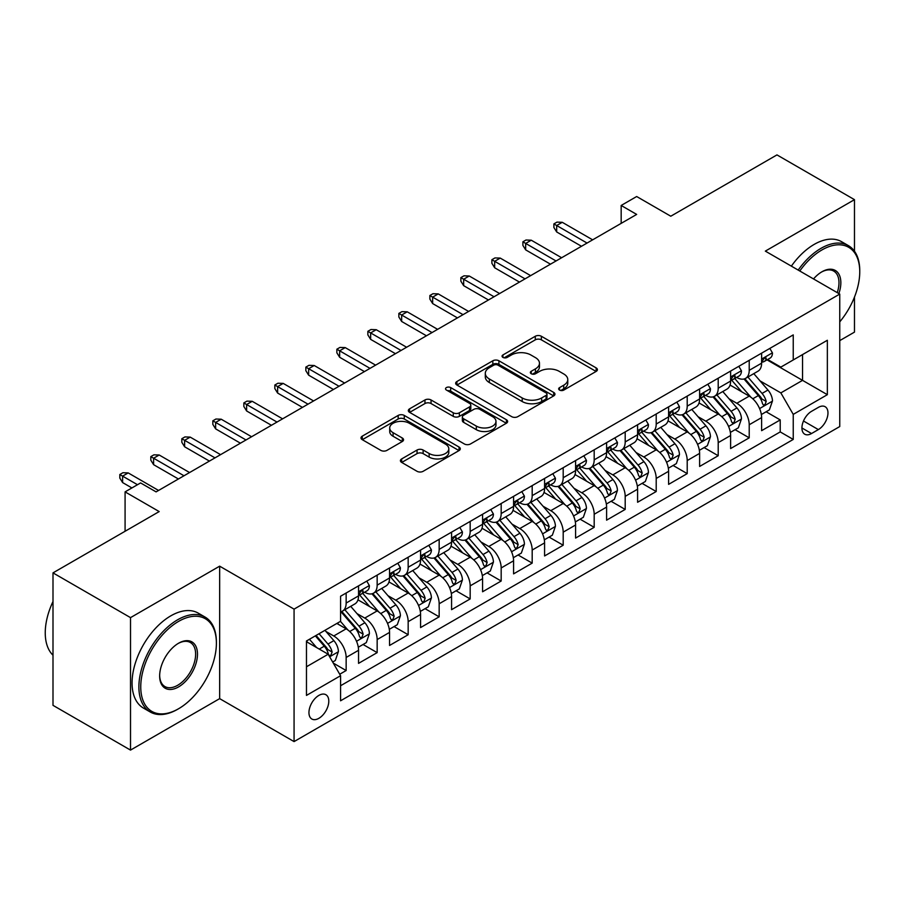<?xml version="1.0" encoding="UTF-8"?>
<svg xmlns="http://www.w3.org/2000/svg" width="905" height="905" viewBox="0 0 905 905"><rect width="100%" height="100%" fill="white"/><g stroke="black" fill="none" stroke-linecap="round" stroke-linejoin="round"><path stroke-width="1.36" d="M559.55 390.078A3.009 1.742 0 0 0 563.815 390.078L596.146 371.412A4.299 2.489 0 0 0 597.413 369.647A4.299 2.489 0 0 0 596.146 367.894L541.371 336.264A4.299 2.489 0 0 0 535.285 336.264L502.942 354.941A3.009 1.742 0 0 0 502.06 356.163A3.009 1.742 0 0 0 502.942 357.396A3.009 1.742 0 0 0 507.207 357.396L511.393 354.986A13.767 7.953 0 0 1 530.873 354.986L535.432 357.622A13.767 7.953 0 0 1 539.471 363.244A13.767 7.953 0 0 1 535.432 368.867L531.246 371.276A3.009 1.742 0 0 0 530.364 372.509A3.009 1.742 0 0 0 531.246 373.742A3.009 1.742 0 0 0 535.511 373.742L539.697 371.322A13.767 7.953 0 0 1 559.177 371.322L563.736 373.957A13.767 7.953 0 0 1 567.774 379.58A13.767 7.953 0 0 1 563.736 385.202L559.55 387.623A3.009 1.742 0 0 0 558.668 388.845A3.009 1.742 0 0 0 559.55 390.078L559.55 387.623M318.865 718.321A14.028 8.1 120 0 0 328.04 705.957A14.028 8.1 120 0 0 325.879 694.712A14.028 8.1 120 0 0 318.865 695.413A14.028 8.1 120 0 0 309.702 707.778A14.028 8.1 120 0 0 311.852 719.023A14.028 8.1 120 0 0 318.865 718.321M401.684 458.914A4.299 2.489 0 0 0 400.417 460.668A4.299 2.489 0 0 0 401.684 462.421L417.047 471.301A4.299 2.489 0 0 0 423.133 471.301L459.05 450.566A4.299 2.489 0 0 0 460.306 448.812A4.299 2.489 0 0 0 459.05 447.047L404.264 415.429A4.299 2.489 0 0 0 398.177 415.429L362.272 436.153A4.299 2.489 0 0 0 361.005 437.918A4.299 2.489 0 0 0 362.272 439.672L380.835 450.385A4.299 2.489 0 0 0 386.921 450.385L402.295 441.516A4.299 2.489 0 0 0 403.551 439.762A4.299 2.489 0 0 0 402.295 437.997L393.087 432.692A11.516 6.652 0 0 1 389.716 427.986A11.516 6.652 0 0 1 396.82 421.843A11.516 6.652 0 0 1 409.365 423.291L445.43 444.106A11.516 6.652 0 0 1 448.801 448.812A11.516 6.652 0 0 1 441.697 454.944A11.516 6.652 0 0 1 429.151 453.507L423.133 450.034A4.299 2.489 0 0 0 417.047 450.034L401.684 458.914L401.684 462.421M854.478 251.228L854.478 199.654L776.965 154.902L670.775 216.216L636.668 196.521L621.169 205.469L636.668 214.417L156.09 491.879L140.592 482.931L125.082 491.879L125.082 531.258M130.512 617.629L130.512 750.098L219.655 698.637L219.655 566.168L130.512 617.629L52.999 572.876L159.19 511.574L125.082 491.879M219.655 566.168L294.068 609.133L839.75 294.08L839.75 426.549L294.068 741.591L294.068 609.133M854.478 199.654L765.336 251.115L839.75 294.08M511.698 416.651A4.299 2.489 0 0 0 517.784 416.651L553.69 395.915A4.299 2.489 0 0 0 554.957 394.161A4.299 2.489 0 0 0 553.69 392.408L498.915 360.778A4.299 2.489 0 0 0 492.829 360.778L456.912 381.514A4.299 2.489 0 0 0 455.656 383.268A4.299 2.489 0 0 0 456.912 385.021L511.698 416.651M447.624 390.734A3.009 1.742 0 0 1 450.679 391.152L450.679 387.578L506.37 419.728A4.299 2.489 0 0 1 507.637 421.481A4.299 2.489 0 0 1 506.37 423.246L470.464 443.97A4.299 2.489 0 0 1 464.378 443.97L409.592 412.352L409.592 408.834A4.299 2.489 0 0 0 408.336 410.587A4.299 2.489 0 0 0 409.592 412.352M409.592 408.834L424.965 399.965A4.299 2.489 0 0 1 431.052 399.965L453.269 412.793A4.299 2.489 0 0 0 459.355 412.793L469.548 406.899A4.299 2.489 0 0 0 470.804 405.146A4.299 2.489 0 0 0 469.548 403.392L446.414 390.032A3.009 1.742 0 0 1 445.531 388.799A3.009 1.742 0 0 1 447.398 387.193A3.009 1.742 0 0 1 450.679 387.578M130.512 750.098L52.999 705.346L52.999 572.876M839.75 340.619L854.478 332.124L854.478 297.078M339.714 674.248L346.151 670.526L333.289 663.105M325.97 631.486L333.753 635.977A17.534 10.125 60 0 1 346.151 657.46L358.55 650.299L358.55 663.365L377.159 652.629L363.052 644.484M356.966 613.59L364.76 618.081A17.534 10.125 60 0 1 377.159 639.564L389.557 632.403L389.557 645.469L408.166 634.733L394.06 626.588M387.974 595.682L395.757 600.185A17.534 10.125 60 0 1 408.166 621.656L420.565 614.495L420.565 627.572L439.163 616.825L425.056 608.68M418.981 577.786L426.764 582.277A17.534 10.125 60 0 1 439.163 603.759L451.572 596.599L451.572 609.665L470.17 598.929L456.063 590.784M449.989 559.89L457.772 564.381A17.534 10.125 60 0 1 470.17 585.863L482.58 578.702L482.58 591.768L501.178 581.021L487.071 572.876M480.996 541.982L488.779 546.473A17.534 10.125 60 0 1 501.178 567.955L513.576 560.795L513.576 573.872L532.185 563.125L518.079 554.98M511.992 524.086L519.775 528.577A17.534 10.125 60 0 1 532.185 550.059L544.584 542.898L544.584 555.964L563.193 545.229L549.075 537.084M543 506.178L550.783 510.68A17.534 10.125 60 0 1 563.193 532.163L575.591 525.002L575.591 538.068L594.189 527.321L580.082 519.176M574.008 488.281L581.791 492.773A17.534 10.125 60 0 1 594.189 514.255L606.599 507.094L606.599 520.16L625.197 509.425L611.09 501.28M605.015 470.385L612.798 474.876A17.534 10.125 60 0 1 625.197 496.359L637.595 489.198L637.595 502.264L656.204 491.528L642.098 483.383M636.011 452.477L643.806 456.98A17.534 10.125 60 0 1 656.204 478.451L668.603 471.301L668.603 484.367L687.212 473.62L673.105 465.475M667.019 434.581L674.802 439.072A17.534 10.125 60 0 1 687.212 460.555L699.61 453.394L699.61 466.46L718.208 455.724L704.101 447.579M698.027 416.685L705.809 421.176A17.534 10.125 60 0 1 718.208 442.658L730.618 435.497L730.618 448.563L749.216 437.828L749.216 424.75A17.534 10.125 -120 0 0 736.817 403.279L729.034 398.777M735.109 429.683L749.216 437.828M358.55 650.299A17.534 10.125 -120 0 0 346.151 628.817L336.852 623.455M389.557 632.403A17.534 10.125 -120 0 0 377.159 610.92L357.984 599.845M420.565 614.495A17.534 10.125 -120 0 0 408.166 593.024L388.992 581.949M451.572 596.599A17.534 10.125 -120 0 0 439.163 575.116L419.988 564.053M482.58 578.702A17.534 10.125 -120 0 0 470.17 557.22L450.995 546.145M513.576 560.795A17.534 10.125 -120 0 0 501.178 539.323L482.003 528.249M544.584 542.898A17.534 10.125 -120 0 0 532.185 521.416L513.011 510.352M575.591 525.002A17.534 10.125 -120 0 0 563.193 503.519L544.018 492.444M606.599 507.094A17.534 10.125 -120 0 0 594.189 485.612L575.014 474.548M637.595 489.198A17.534 10.125 -120 0 0 625.197 467.715L606.022 456.64M668.603 471.301A17.534 10.125 -120 0 0 656.204 449.819L637.03 438.744M699.61 453.394A17.534 10.125 -120 0 0 687.212 431.911L668.037 420.848M730.618 435.497A17.534 10.125 -120 0 0 718.208 414.015L699.033 402.94M818.358 407.386L811.536 411.334A13.598 7.851 120 0 0 802.656 423.302A13.598 7.851 120 0 0 804.737 434.196A13.598 7.851 120 0 0 811.536 433.529L818.358 429.592A13.598 7.851 120 0 0 827.238 417.612A13.598 7.851 120 0 0 825.156 406.718A13.598 7.851 120 0 0 818.358 407.386M306.467 666.77L328.176 654.236L340.574 675.718L340.574 700.787L793.244 439.434L793.244 414.377L780.845 392.894L760.03 380.881M340.574 675.718L306.467 695.413L306.467 640.989L340.574 621.305L340.574 596.237L793.244 334.895L793.244 359.952L827.351 340.269L827.351 394.682L793.244 414.377M364.591 592.209L364.76 592.3A17.534 10.125 60 0 0 373.527 593.171L385.926 586.01A17.534 10.125 -120 0 0 389.557 577.978L389.557 567.955M395.598 574.313L395.757 574.404A17.534 10.125 60 0 0 404.535 575.275L416.934 568.114A17.534 10.125 -120 0 0 420.565 560.082L420.565 550.059M426.606 556.405L426.764 556.507A17.534 10.125 60 0 0 435.531 557.367L447.941 550.206A17.534 10.125 -120 0 0 451.572 542.186L451.572 532.151M457.613 538.509L457.772 538.599A17.534 10.125 60 0 0 466.539 539.471L478.937 532.31A17.534 10.125 -120 0 0 482.58 524.278L482.58 514.255M488.61 520.613L488.779 520.703A17.534 10.125 60 0 0 497.546 521.574L509.945 514.413A17.534 10.125 -120 0 0 513.576 506.381L513.576 496.359M519.617 502.705L519.775 502.795A17.534 10.125 60 0 0 528.554 503.666L540.952 496.506A17.534 10.125 -120 0 0 544.584 488.485L544.584 478.451M550.625 484.809L550.783 484.899A17.534 10.125 60 0 0 559.55 485.77L571.96 478.609A17.534 10.125 -120 0 0 575.591 470.577L575.591 460.555M581.632 466.901L581.791 467.003A17.534 10.125 60 0 0 590.558 467.862L602.968 460.713A17.534 10.125 -120 0 0 606.599 452.681L606.599 442.658M612.628 449.004L612.798 449.095A17.534 10.125 60 0 0 621.565 449.966L633.964 442.805A17.534 10.125 -120 0 0 637.595 434.773L637.595 424.75M643.636 431.108L643.806 431.199A17.534 10.125 60 0 0 652.573 432.07L664.971 424.909A17.534 10.125 -120 0 0 668.603 416.877L668.603 406.854M674.644 413.2L674.802 413.302A17.534 10.125 60 0 0 683.58 414.162L695.979 407.001A17.534 10.125 -120 0 0 699.61 398.981L699.61 388.958M705.651 395.304L705.809 395.394A17.534 10.125 60 0 0 714.577 396.266L726.987 389.105A17.534 10.125 -120 0 0 730.618 381.073L730.618 371.05M340.574 685.741L780.223 431.911L780.223 419.92L761.614 430.667L761.614 417.59A17.534 10.125 -120 0 0 749.216 396.119L730.041 385.044M736.659 377.408L736.817 377.498A17.534 10.125 -120 0 0 745.584 378.369A17.534 10.125 -120 0 0 749.216 370.337L749.216 360.314M745.584 378.369L757.983 371.208A17.534 10.125 -120 0 0 761.614 363.177L761.614 353.154M346.151 593.024L346.151 603.047A17.534 10.125 60 0 1 342.52 611.067A17.534 10.125 60 0 1 340.574 611.78M342.52 611.067L354.918 603.907A17.534 10.125 -120 0 0 358.55 595.886L358.55 585.863M377.159 575.116L377.159 585.139A17.534 10.125 60 0 1 373.527 593.171M408.166 557.22L408.166 567.243A17.534 10.125 60 0 1 404.535 575.275M439.163 539.312L439.163 549.346A17.534 10.125 60 0 1 435.531 557.367M470.17 521.416L470.17 531.439A17.534 10.125 60 0 1 466.539 539.471M501.178 503.519L501.178 513.542A17.534 10.125 60 0 1 497.546 521.574M532.185 485.612L532.185 495.635A17.534 10.125 60 0 1 528.554 503.666M563.193 467.715L563.193 477.738A17.534 10.125 60 0 1 559.55 485.77M594.189 449.819L594.189 459.842A17.534 10.125 60 0 1 590.558 467.862M625.197 431.911L625.197 441.934A17.534 10.125 60 0 1 621.565 449.966M656.204 414.015L656.204 424.038A17.534 10.125 60 0 1 652.573 432.07M687.212 396.107L687.212 406.141A17.534 10.125 60 0 1 683.58 414.162M718.208 378.211L718.208 388.234A17.534 10.125 60 0 1 714.577 396.266M718.208 442.658L718.208 455.724M687.212 460.555L687.212 473.62M656.204 478.451L656.204 491.528M625.197 496.359L625.197 509.425M594.189 514.255L594.189 527.321M563.193 532.163L563.193 545.229M532.185 550.059L532.185 563.125M501.178 567.955L501.178 581.021M470.17 585.863L470.17 598.929M439.163 603.759L439.163 616.825M408.166 621.656L408.166 634.733M377.159 639.564L377.159 652.629M346.151 657.46L346.151 670.526M328.176 654.236L306.467 641.713M780.845 392.894L802.543 380.36L802.543 354.579L827.351 340.269M767.033 359.862L827.351 394.682M767.655 359.5L780.845 367.113L793.244 359.952M219.655 698.637L294.068 741.591M621.169 205.469L621.169 223.377M766.116 411.775L780.223 419.92M780.223 431.911L793.244 439.434M560.761 390.507L563.736 388.788A13.767 7.953 0 0 0 567.774 383.154L567.774 379.58M539.471 363.244L539.471 366.819A13.767 7.953 0 0 1 535.432 372.441L532.457 374.161M596.09 371.446L541.371 339.85A4.299 2.489 0 0 0 535.285 339.85L504.153 357.826M553.634 395.949L498.915 364.364A4.299 2.489 0 0 0 492.829 364.364L456.98 385.055M546.088 395.394A3.009 1.742 0 0 0 546.971 394.161A3.009 1.742 0 0 0 546.088 392.928L497.999 365.168A3.009 1.742 0 0 0 493.745 365.168L489.334 367.724A13.767 7.953 0 0 0 485.295 373.346A13.767 7.953 0 0 0 489.334 378.969L522.196 397.94A13.767 7.953 0 0 0 541.676 397.94L546.088 395.394L546.088 398.969A3.009 1.742 0 0 0 546.971 397.748L546.971 394.161M485.295 373.346L485.295 376.921A13.767 7.953 0 0 0 489.334 382.544L489.334 378.969M546.088 398.969L541.676 401.526A13.767 7.953 0 0 1 522.196 401.526L489.334 382.544M409.648 412.386L424.965 403.54L424.965 399.965M470.804 405.146L470.804 408.721A4.299 2.489 0 0 1 469.548 410.485L459.355 416.368A4.299 2.489 0 0 1 453.269 416.368L431.052 403.54A4.299 2.489 0 0 0 424.965 403.54M450.679 391.152L506.314 423.28M476.324 426.097A11.516 6.652 0 0 0 488.87 427.533A11.516 6.652 0 0 0 495.974 421.402A11.516 6.652 0 0 0 492.603 416.696L479.899 409.365A4.299 2.489 0 0 0 473.813 409.365L463.609 415.248A4.299 2.489 0 0 0 462.353 417.001A4.299 2.489 0 0 0 463.609 418.766L476.324 426.097L476.324 429.683A11.516 6.652 0 0 0 488.87 431.119A11.516 6.652 0 0 0 495.974 424.977L495.974 421.402M462.353 417.001L462.353 420.587A4.299 2.489 0 0 0 463.609 422.341L463.609 418.766M476.324 429.683L463.609 422.341M448.801 448.812L448.801 452.387A11.516 6.652 0 0 1 441.697 458.53A11.516 6.652 0 0 1 429.151 457.093L423.133 453.62A4.299 2.489 0 0 0 417.047 453.62L401.741 462.455M389.716 427.986L389.716 431.572A11.516 6.652 0 0 0 393.087 436.267L393.087 432.692M402.227 441.55L393.087 436.267M458.993 450.6L404.264 419.004A4.299 2.489 0 0 0 398.177 419.004L362.328 439.706M761.354 414.524L769.374 409.897L772.474 400.949A11.618 6.708 -120 0 0 767.949 390.032L753.775 373.629M750.935 397.25L734.747 378.505M741.727 391.786L732.326 380.915A27.84 16.075 -120 0 0 731.466 379.942M744 378.991L758.333 395.587A11.618 6.708 60 0 1 762.474 403.585L763.322 404.965L764.895 404.75L766.196 401.447A11.618 6.708 -120 0 0 762.055 393.437L747.892 377.034M744.849 378.72L760.245 396.548A5.916 3.416 60 0 1 761.739 398.867L766.196 401.447M769.838 348.402L772.474 352.973A11.618 6.708 60 0 1 770.065 358.109L764.171 361.514A11.618 6.708 -120 0 0 766.196 358.833L765.947 357.803M762.01 362.057L762.055 362.057A11.618 6.708 -120 0 0 764.171 361.514M764.691 357.973L766.196 358.833C765.46 357.09 764.227 357.803 762.474 360.982A11.618 6.708 60 0 1 761.614 362.634M587.062 243.06L556.677 225.526L556.677 231.963L553.883 227.494L553.883 223.908L556.677 225.526L562.254 222.302L592.639 239.836M556.677 231.963L581.485 246.284M553.883 223.908L556.982 222.121L562.254 222.302M839.75 321.863A53.497 30.883 120 0 0 859.75 271.794A53.497 30.883 120 0 0 821.921 249.95A53.497 30.883 120 0 0 799.782 271.002M798.187 270.086A54.809 31.641 -60 0 1 820.993 248.343A54.809 31.641 -60 0 1 848.404 245.628A54.809 31.641 -60 0 1 859.75 270.719L859.75 271.794M813.516 278.932A26.743 15.442 -60 0 1 821.921 271.794L821.921 271.794A26.743 15.442 -60 0 1 838.867 293.571M791.366 266.138A54.809 31.641 -60 0 1 814.172 244.407A54.809 31.641 -60 0 1 841.582 241.692L848.404 245.628M837.238 292.632A25.431 14.684 120 0 0 833.709 271.07A25.431 14.684 120 0 0 821.457 272.077M177.64 709.282L178.568 708.751A53.497 30.883 120 0 0 216.397 643.229A53.497 30.883 120 0 0 178.568 621.396A53.497 30.883 120 0 0 140.75 686.906A53.497 30.883 120 0 0 178.568 708.751L177.64 709.282A54.809 31.641 -60 0 1 150.241 711.997A54.809 31.641 -60 0 1 141.836 668.082A54.809 31.641 -60 0 1 177.64 619.778A54.809 31.641 -60 0 1 205.05 617.063A54.809 31.641 -60 0 1 216.397 642.154L216.397 643.229M178.568 686.906A26.743 15.442 -60 0 1 159.653 675.99A26.743 15.442 -60 0 1 178.568 643.229L178.568 643.229A26.743 15.442 -60 0 1 197.482 654.145A26.743 15.442 -60 0 1 178.568 686.906M159.665 675.447A25.431 14.684 120 0 0 164.925 686.556A25.431 14.684 120 0 0 177.64 685.3A25.431 14.684 120 0 0 194.258 662.89A25.431 14.684 120 0 0 190.355 642.505A25.431 14.684 120 0 0 178.104 643.512M150.241 711.997L143.42 708.061A54.809 31.641 -60 0 1 135.015 664.146A54.809 31.641 -60 0 1 170.819 615.841A54.809 31.641 -60 0 1 198.229 613.126L205.05 617.063M52.999 655.22A54.809 31.641 -60 0 1 52.999 601.52M730.358 432.42L738.367 427.794L741.467 418.845A11.618 6.708 -120 0 0 736.942 407.94L722.778 391.537M719.939 415.146L703.739 396.401M710.719 409.694L701.33 398.811A27.84 16.075 -120 0 0 700.459 397.838M713.004 396.899L727.326 413.483A11.618 6.708 60 0 1 731.466 421.492L732.315 422.873L733.887 422.646L735.188 419.343A11.618 6.708 -120 0 0 731.048 411.334L716.884 394.931M713.841 396.628L729.238 414.456A5.916 3.416 60 0 1 730.731 416.764L735.188 419.343M699.35 450.328L707.359 445.701L710.459 436.742A11.618 6.708 -120 0 0 705.934 425.836L691.771 409.433M688.931 433.054L672.743 414.298M679.712 427.59L670.322 416.707A27.84 16.075 -120 0 0 669.462 415.746M681.997 414.795L696.318 431.391A11.618 6.708 60 0 1 700.47 439.389L701.307 440.769L702.88 440.543L704.192 437.239A11.618 6.708 -120 0 0 700.04 429.242L685.877 412.838M682.834 414.524L698.23 432.352A5.916 3.416 60 0 1 699.723 434.672L704.192 437.239M668.342 468.224L676.352 463.598L679.451 454.649A11.618 6.708 -120 0 0 674.926 443.733L660.763 427.341M657.924 450.95L641.736 432.205M648.715 445.486L639.315 434.615A27.84 16.075 -120 0 0 638.455 433.642M650.989 432.692L665.322 449.287A11.618 6.708 60 0 1 669.462 457.297L670.311 458.665L671.872 458.45L673.184 455.147A11.618 6.708 -120 0 0 669.044 447.138L654.869 430.735M651.838 432.432L667.234 450.249A5.916 3.416 60 0 1 668.716 452.568L673.184 455.147M637.335 486.121L645.356 481.494L648.455 472.546A11.618 6.708 -120 0 0 643.93 461.641L629.756 445.237M626.916 468.847L610.728 450.102M617.708 463.394L608.307 452.511A27.84 16.075 -120 0 0 607.447 451.538M619.982 450.6L634.315 467.184A11.618 6.708 60 0 1 638.455 475.193L639.303 476.573L640.876 476.347L642.177 473.044A11.618 6.708 -120 0 0 638.036 465.034L623.873 448.642M620.83 450.328L636.226 468.156A5.916 3.416 60 0 1 637.72 470.464L642.177 473.044M738.831 366.31L741.467 370.869A11.618 6.708 60 0 1 739.057 376.016L733.163 379.41A11.618 6.708 -120 0 0 735.188 376.74L734.951 375.711M731.002 379.964L731.048 379.964A11.618 6.708 -120 0 0 733.163 379.41M733.695 375.869L735.188 376.74C734.464 374.987 733.22 375.699 731.466 378.89A11.618 6.708 60 0 1 730.618 380.541M556.055 260.968L525.669 243.422L525.669 249.871L522.886 245.391L522.886 241.805L525.669 243.422L531.258 240.198L561.632 257.744M525.669 249.871L550.478 264.181M522.886 241.805L525.986 240.017L531.258 240.198M707.823 384.206L710.459 388.777A11.618 6.708 60 0 1 708.049 393.913L702.167 397.318A11.618 6.708 -120 0 0 704.192 394.637L703.943 393.607M699.995 397.861L700.04 397.861A11.618 6.708 -120 0 0 702.167 397.318M702.687 393.777L704.192 394.637C703.457 392.883 702.212 393.607 700.47 396.786A11.618 6.708 60 0 1 699.61 398.438M525.047 278.864L494.662 261.319L494.662 267.767L491.879 263.287L491.879 259.712L494.662 261.319L500.25 258.095L530.635 275.64M494.662 267.767L519.47 282.089M491.879 259.712L494.978 257.925L500.25 258.095M676.816 402.114L679.451 406.673A11.618 6.708 60 0 1 677.053 411.809L671.159 415.214A11.618 6.708 -120 0 0 673.184 412.544L672.935 411.504M668.987 415.757L669.044 415.757A11.618 6.708 -120 0 0 671.159 415.214M671.68 411.673L673.184 412.544C672.449 410.791 671.216 411.504 669.462 414.682A11.618 6.708 60 0 1 668.603 416.345M494.051 296.761L463.665 279.226L463.665 285.663L460.871 281.195L460.871 277.609L463.665 279.226L469.243 276.002L499.628 293.548M463.665 285.663L488.462 299.985M460.871 277.609L463.971 275.821L469.243 276.002M645.819 420.01L648.455 424.569A11.618 6.708 60 0 1 646.046 429.717L640.152 433.122A11.618 6.708 -120 0 0 642.177 430.441L641.928 429.411M637.991 433.665L638.036 433.665A11.618 6.708 -120 0 0 640.152 433.122M640.672 429.57L642.177 430.441C641.441 428.687 640.208 429.4 638.455 432.59A11.618 6.708 60 0 1 637.595 434.242M463.043 314.669L432.658 297.123L432.658 303.571L429.864 299.091L429.864 295.516L432.658 297.123L438.235 293.899L468.62 311.444M432.658 303.571L457.455 317.893M429.864 295.516L432.963 293.718L438.235 293.899M606.339 504.028L614.348 499.402L617.448 490.453A11.618 6.708 -120 0 0 612.923 479.537L598.759 463.134M595.92 486.754L579.72 468.009M586.7 481.29L577.3 470.408A27.84 16.075 -120 0 0 576.44 469.446M588.985 468.496L603.307 485.091A11.618 6.708 60 0 1 607.447 493.089L608.296 494.469L609.868 494.243L611.169 490.94A11.618 6.708 -120 0 0 607.029 482.942L592.866 466.539M589.822 468.224L605.219 486.053A5.916 3.416 60 0 1 606.712 488.372L611.169 490.94M614.812 437.907L617.448 442.477A11.618 6.708 60 0 1 615.038 447.613L609.144 451.018A11.618 6.708 -120 0 0 611.169 448.337L610.932 447.308M606.983 451.561L607.029 451.561A11.618 6.708 -120 0 0 609.144 451.018M609.676 447.477L611.169 448.337C610.445 446.595 609.201 447.308 607.447 450.486A11.618 6.708 60 0 1 606.599 452.138M432.036 332.565L401.65 315.019L401.65 321.467L398.856 316.988L398.856 313.413L401.65 315.019L407.227 311.806L437.613 329.341M401.65 321.467L426.459 335.789M398.856 313.413L401.967 311.625L407.227 311.806M575.331 521.925L583.34 517.298L586.44 508.35A11.618 6.708 -120 0 0 581.915 497.445L567.752 481.041M564.912 504.651L548.724 485.906M555.693 499.187L546.303 488.315A27.84 16.075 -120 0 0 545.432 487.343M557.978 486.404L572.299 502.988A11.618 6.708 60 0 1 576.451 510.997L577.288 512.366L578.861 512.151L580.162 508.848A11.618 6.708 -120 0 0 576.021 500.838L561.858 484.435M558.815 486.132L574.211 503.949A5.916 3.416 60 0 1 575.704 506.268L580.162 508.848M583.804 455.815L586.44 460.374A11.618 6.708 60 0 1 584.03 465.521L578.148 468.914A11.618 6.708 -120 0 0 580.162 466.245L579.924 465.215M575.976 469.457L576.021 469.457A11.618 6.708 -120 0 0 578.148 468.914M578.668 465.374L580.162 466.245C579.438 464.491 578.193 465.204 576.451 468.394A11.618 6.708 60 0 1 575.591 470.046M401.028 350.461L370.643 332.927L370.643 339.364L367.86 334.895L367.86 331.309L370.643 332.927L376.231 329.703L406.617 347.248M370.643 339.364L395.451 353.685M367.86 331.309L370.96 329.522L376.231 329.703M544.324 539.821L552.333 535.206L555.432 526.246A11.618 6.708 -120 0 0 550.907 515.341L536.744 498.938M533.905 522.547L517.717 503.802M524.696 517.094L515.296 506.212A27.84 16.075 -120 0 0 514.436 505.239M526.97 504.3L541.303 520.884A11.618 6.708 60 0 1 545.444 528.893L546.292 530.273L547.853 530.047L549.165 526.744A11.618 6.708 -120 0 0 545.025 518.746L530.85 502.343M527.807 504.028L543.204 521.857A5.916 3.416 60 0 1 544.697 524.165L549.165 526.744M552.797 473.711L555.432 478.281A11.618 6.708 60 0 1 553.034 483.417L547.14 486.822A11.618 6.708 -120 0 0 549.165 484.141L548.916 483.112M544.968 487.365L545.025 487.365A11.618 6.708 -120 0 0 547.14 486.822M547.661 483.27L549.165 484.141C548.43 482.388 547.186 483.112 545.444 486.29A11.618 6.708 60 0 1 544.584 487.942M370.032 368.369L339.647 350.823L339.647 357.271L336.852 352.792L336.852 349.217L339.647 350.823L345.224 347.599L375.609 365.145M339.647 357.271L364.444 371.593M336.852 349.217L339.952 347.418L345.224 347.599M513.316 557.729L521.337 553.102L524.425 544.154A11.618 6.708 -120 0 0 519.9 533.237L505.737 516.834M502.897 540.455L486.709 521.71M493.689 534.991L484.288 524.108A27.84 16.075 -120 0 0 483.428 523.147M495.963 522.196L510.296 538.792A11.618 6.708 60 0 1 514.436 546.79L515.284 548.17L516.857 547.955L518.158 544.64A11.618 6.708 -120 0 0 514.017 536.642L499.843 520.239M496.811 521.925L512.207 539.753A5.916 3.416 60 0 1 513.701 542.072L518.158 544.64M521.8 491.607L524.425 496.178A11.618 6.708 60 0 1 522.027 501.313L516.133 504.719A11.618 6.708 -120 0 0 518.158 502.037L517.909 501.008M513.972 505.262L514.017 505.262A11.618 6.708 -120 0 0 516.133 504.719M516.653 501.178L518.158 502.037C517.422 500.295 516.189 501.008 514.436 504.187A11.618 6.708 60 0 1 513.576 505.838M339.024 386.265L308.639 368.72L308.639 375.168L305.845 370.699L305.845 367.113L308.639 368.72L314.216 365.507L344.601 383.041M308.639 375.168L333.436 389.489M305.845 367.113L308.944 365.326L314.216 365.507M482.308 575.625L490.329 570.998L493.429 562.05A11.618 6.708 -120 0 0 488.904 551.145L474.729 534.742M471.901 558.351L455.701 539.606M462.681 552.898L453.281 542.016A27.84 16.075 -120 0 0 452.421 541.043M464.955 540.104L479.288 556.688A11.618 6.708 60 0 1 483.428 564.697L484.277 566.077L485.849 565.851L487.15 562.548A11.618 6.708 -120 0 0 483.01 554.539L468.847 538.136M465.804 539.832L481.2 557.65A5.916 3.416 60 0 1 482.693 559.969L487.15 562.548M490.793 509.515L493.429 514.074A11.618 6.708 60 0 1 491.019 519.221L485.125 522.615A11.618 6.708 -120 0 0 487.15 519.945L486.913 518.916M482.965 523.158L483.01 523.158A11.618 6.708 -120 0 0 485.125 522.615M485.657 519.074L487.15 519.945C486.426 518.192 485.182 518.904 483.428 522.095A11.618 6.708 60 0 1 482.58 523.746M308.017 404.173L277.631 386.627L277.631 393.064L274.837 388.596L274.837 385.01L277.631 386.627L283.208 383.403L313.594 400.949M277.631 393.064L302.44 407.386M274.837 385.01L277.937 383.222L283.208 383.403M451.312 593.533L459.321 588.906L462.421 579.947A11.618 6.708 -120 0 0 457.896 569.041L443.733 552.638M440.893 576.247L424.705 557.503M431.674 570.795L422.284 559.912A27.84 16.075 -120 0 0 421.413 558.951M433.959 558L448.28 574.596A11.618 6.708 60 0 1 452.432 582.594L453.269 583.974L454.842 583.748L456.143 580.444A11.618 6.708 -120 0 0 452.002 572.446L437.839 556.043M434.796 557.729L450.192 575.557A5.916 3.416 60 0 1 451.685 577.876L456.143 580.444M459.785 527.411L462.421 531.982A11.618 6.708 60 0 1 460.012 537.118L454.129 540.523A11.618 6.708 -120 0 0 456.143 537.841L455.905 536.812M451.957 541.066L452.002 541.066A11.618 6.708 -120 0 0 454.129 540.523M454.649 536.982L456.143 537.841C455.419 536.088 454.174 536.812 452.432 539.991A11.618 6.708 60 0 1 451.572 541.643M277.009 422.069L246.624 404.524L246.624 410.972L243.841 406.492L243.841 402.917L246.624 404.524L252.212 401.3L282.598 418.845M246.624 410.972L271.432 425.293M243.841 402.917L246.941 401.13L252.212 401.3M420.305 611.429L428.314 606.803L431.414 597.854A11.618 6.708 -120 0 0 426.889 586.938L412.725 570.546M409.886 594.155L393.698 575.41M400.677 588.691L391.277 577.82A27.84 16.075 -120 0 0 390.417 576.847M402.951 575.897L417.284 592.492A11.618 6.708 60 0 1 421.425 600.49L422.262 601.87L423.834 601.655L425.146 598.352A11.618 6.708 -120 0 0 420.995 590.343L406.831 573.94M403.788 575.625L419.185 593.454A5.916 3.416 60 0 1 420.678 595.773L425.146 598.352M428.778 545.319L431.414 549.878A11.618 6.708 60 0 1 429.015 555.014L423.121 558.419A11.618 6.708 -120 0 0 425.146 555.738L424.898 554.708M420.949 558.962L420.995 558.962A11.618 6.708 -120 0 0 423.121 558.419M423.642 554.878L425.146 555.738C424.411 553.996 423.167 554.708 421.425 557.887A11.618 6.708 60 0 1 420.565 559.55M246.002 439.966L215.628 422.431L215.628 428.868L212.833 424.4L212.833 420.814L215.628 422.431L221.205 419.207L251.59 436.742M215.628 428.868L240.425 443.19M212.833 420.814L215.933 419.026L221.205 419.207M389.297 629.326L397.306 624.699L400.406 615.751A11.618 6.708 -120 0 0 395.881 604.845L381.718 588.442M378.878 612.052L362.69 593.307M369.67 606.599L360.269 595.716A27.84 16.075 -120 0 0 359.409 594.743M371.944 593.804L386.277 610.389A11.618 6.708 60 0 1 390.417 618.398L391.265 619.778L392.827 619.552L394.139 616.248A11.618 6.708 -120 0 0 389.998 608.239L375.824 591.847M372.792 593.533L388.188 611.361A5.916 3.416 60 0 1 389.67 613.669L394.139 616.248M397.781 563.215L400.406 567.774A11.618 6.708 60 0 1 398.008 572.922L392.114 576.315A11.618 6.708 -120 0 0 394.139 573.646L393.89 572.616M389.953 576.87L389.998 576.87A11.618 6.708 -120 0 0 392.114 576.315M392.634 572.774L394.139 573.646C393.404 571.892 392.17 572.605 390.417 575.795A11.618 6.708 60 0 1 389.557 577.447M215.005 457.873L184.62 440.328L184.62 446.776L181.826 442.296L181.826 438.721L184.62 440.328L190.197 437.104L220.582 454.649M184.62 446.776L209.417 461.086M181.826 438.721L184.925 436.923L190.197 437.104M358.29 647.233L366.31 642.607L369.41 633.658A11.618 6.708 -120 0 0 364.885 622.742L350.71 606.339M347.871 629.959L340.461 621.362M338.662 624.495L337.452 623.104M340.936 611.701L355.269 628.296A11.618 6.708 60 0 1 359.409 636.294L360.258 637.674L361.83 637.448L363.131 634.145A11.618 6.708 -120 0 0 358.991 626.147L344.828 609.744M341.785 611.429L357.181 629.258A5.916 3.416 60 0 1 358.674 631.577L363.131 634.145M366.774 581.112L369.41 585.682A11.618 6.708 60 0 1 367 590.818L361.106 594.223A11.618 6.708 -120 0 0 363.131 591.542L362.882 590.513M358.946 594.766L358.991 594.766A11.618 6.708 -120 0 0 361.106 594.223M361.627 590.682L363.131 591.542C362.407 589.8 361.163 590.513 359.409 593.691A11.618 6.708 60 0 1 358.55 595.343M183.998 475.77L153.612 458.224L153.612 464.672L150.818 460.193L150.818 456.618L153.612 458.224L159.19 455L189.575 472.546M153.612 464.672L178.421 478.994M150.818 456.618L153.918 454.83L159.19 455M332.667 662.03L335.303 660.503L338.402 651.555A11.618 6.708 -120 0 0 333.877 640.638L324.952 630.321M316.637 647.573L309.453 639.269M307.655 642.392L306.467 641.023M315.347 635.864L324.262 646.193A11.618 6.708 60 0 1 328.402 654.202L329.25 655.571L330.823 655.356L332.124 652.053A11.618 6.708 -120 0 0 327.983 644.043L319.069 633.715M316.06 635.457L326.173 647.154A5.916 3.416 60 0 1 327.667 649.473L332.124 652.053M137.492 484.718L122.605 476.132L122.605 482.569L119.822 478.1L119.822 474.514L122.605 476.132L128.193 472.908L158.567 490.453M122.605 482.569L131.904 487.942M119.822 474.514L122.922 472.727L128.193 472.908M333.753 635.977L346.151 628.817M364.76 618.081L377.159 610.92M395.757 600.185L408.166 593.024M426.764 582.277L439.163 575.116M457.772 564.381L470.17 557.22M488.779 546.473L501.178 539.323M519.775 528.577L532.185 521.416M550.783 510.68L563.193 503.519M581.791 492.773L594.189 485.612M612.798 474.876L625.197 467.715M643.806 456.98L656.204 449.819M674.802 439.072L687.212 431.911M705.809 421.176L718.208 414.015M736.817 403.279L749.216 396.119M749.216 370.337L761.614 363.177M346.151 603.047L358.55 595.886M377.159 585.139L389.557 577.978M408.166 567.243L420.565 560.082M439.163 549.346L451.572 542.186M470.17 531.439L482.58 524.278M501.178 513.542L513.576 506.381M532.185 495.635L544.584 488.485M563.193 477.738L575.591 470.577M594.189 459.842L606.599 452.681M625.197 441.934L637.595 434.773M656.204 424.038L668.603 416.877M687.212 406.141L699.61 398.981M718.208 388.234L730.618 381.073M749.216 424.75L761.614 417.59M803.493 421.006L818.358 429.592M801.921 427.975L811.536 433.529M563.736 388.788L563.736 385.202M531.246 373.742L531.246 371.276M535.432 372.441L535.432 368.867M502.942 357.396L502.942 354.941M535.285 339.85L535.285 336.264M541.371 339.85L541.371 336.264M596.146 371.412L596.146 367.894M456.912 385.021L456.912 381.514M492.829 364.364L492.829 360.778M498.915 364.364L498.915 360.778M553.69 395.915L553.69 392.408M522.196 401.526L522.196 397.94M541.676 401.526L541.676 397.94M431.052 403.54L431.052 399.965M453.269 416.368L453.269 412.793M459.355 416.368L459.355 412.793M469.548 410.485L469.548 406.899M506.37 423.246L506.37 419.728M417.047 453.62L417.047 450.034M423.133 453.62L423.133 450.034M429.151 457.093L429.151 453.507M402.295 441.516L402.295 437.997M362.272 439.672L362.272 436.153M398.177 419.004L398.177 415.429M404.264 419.004L404.264 415.429M459.05 450.566L459.05 447.047M759.589 408.562L772.395 401.175M762.055 393.437L767.949 390.032M752.79 398.788L758.333 395.587M772.395 352.837L761.614 359.059M728.582 426.47L741.387 419.072M731.048 411.334L736.942 407.94M721.783 416.685L727.326 413.483M697.574 444.366L710.38 436.968M700.04 429.242L705.934 425.836M690.787 434.581L696.318 431.391M666.566 462.263L679.384 454.876M669.044 447.138L674.926 443.733M659.779 452.489L665.322 449.287M635.57 480.17L648.376 472.772M638.036 465.034L643.93 461.641M628.771 470.385L634.315 467.184M741.387 370.745L730.618 376.955M710.38 388.641L699.61 394.863M679.384 406.537L668.603 412.759M648.376 424.445L637.595 430.656M604.563 498.067L617.368 490.668M607.029 482.942L612.923 479.537M597.764 488.293L603.307 485.091M617.368 442.341L606.599 448.563M573.555 515.963L586.361 508.576M576.021 500.838L581.915 497.445M566.756 506.189L572.299 502.988M586.361 460.238L575.591 466.46M542.548 533.871L555.365 526.472M545.025 518.746L550.907 515.341M535.76 524.086L541.303 520.884M555.365 478.145L544.584 484.367M511.551 551.767L524.357 544.38M514.017 536.642L519.9 533.237M504.752 541.993L510.296 538.792M524.357 496.042L513.576 502.264M480.544 569.675L493.349 562.277M483.01 554.539L488.904 551.145M473.745 559.89L479.288 556.688M493.349 513.938L482.58 520.16M449.536 587.571L462.342 580.173M452.002 572.446L457.896 569.041M442.737 577.786L448.28 574.596M462.342 531.846L451.572 538.068M418.529 605.468L431.334 598.081M420.995 590.343L426.889 586.938M411.741 595.694L417.284 592.492M431.334 549.742L420.565 555.964M387.532 623.375L400.338 615.977M389.998 608.239L395.881 604.845M380.734 613.59L386.277 610.389M400.338 567.65L389.557 573.861M356.525 641.272L369.331 633.873M358.991 626.147L364.885 622.742M349.726 631.486L355.269 628.296M369.331 585.546L358.55 591.768M329.646 656.792L338.323 651.781M327.983 644.043L333.877 640.638M319.25 649.089L324.262 646.193"/></g></svg>
